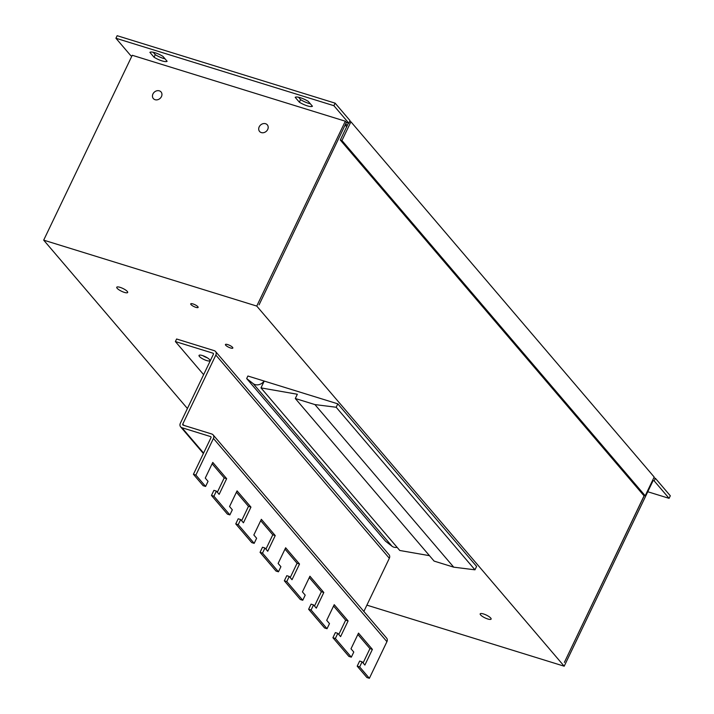 <?xml version="1.0" encoding="UTF-8"?>
<svg xmlns="http://www.w3.org/2000/svg" width="714" height="714" viewBox="0 0 714 714"><rect width="100%" height="100%" fill="white"/><g stroke="black" fill="none" stroke-linecap="round" stroke-linejoin="round"><path stroke-width="1.07" d="M298.532 97.238L300.585 99.639L299.362 102.2L295.194 97.318A9.773 2.499 25.6 0 1 308.269 101.37L312.437 106.243A9.773 2.499 25.6 0 1 299.362 102.2M300.585 99.639A9.773 2.499 -154.4 0 0 310.322 103.771M153.215 52.274L155.268 54.675L154.045 57.227L149.886 52.354A9.773 2.499 25.6 0 1 162.962 56.397L167.121 61.279A9.773 2.499 25.6 0 1 154.045 57.227M155.268 54.675A9.773 2.499 -154.4 0 0 165.014 58.798M152.957 93.962A5.078 4.257 139.5 0 1 161.069 91.972A5.078 4.257 139.5 0 1 159.963 98.505A5.078 4.257 139.5 0 1 153.34 98.577A5.078 4.257 139.5 0 1 152.957 93.962M259.2 126.842A5.078 4.257 139.5 0 1 267.313 124.852A5.078 4.257 139.5 0 1 266.215 131.385A5.078 4.257 139.5 0 1 259.584 131.456A5.078 4.257 139.5 0 1 259.2 126.842M264.126 381.035A7.818 6.542 139.5 0 1 253.184 383.623L246.678 378.572L247.901 376.019L337.802 403.838L336.169 407.248L314.919 404.579L295.301 398.51L297.345 394.253L260.976 387.889L264.242 381.071M227.677 344.576A4.105 1.053 25.6 0 1 232.835 348.057A4.105 1.053 25.6 0 1 228.676 347.227A4.105 1.053 25.6 0 1 225.428 344.505A4.105 1.053 25.6 0 1 227.677 344.576M192.976 303.932A4.105 1.053 25.6 0 1 198.135 307.413A4.105 1.053 25.6 0 1 193.976 306.583A4.105 1.053 25.6 0 1 190.727 303.861A4.105 1.053 25.6 0 1 192.976 303.932M487.805 618.993A6.06 1.553 25.6 0 1 480.192 613.861A6.06 1.553 25.6 0 1 486.323 615.075A6.06 1.553 25.6 0 1 491.116 619.092A6.06 1.553 25.6 0 1 487.805 618.993A6.06 1.553 -154.4 0 0 491.116 619.092A6.06 1.553 -154.4 0 0 486.323 615.075A6.06 1.553 -154.4 0 0 480.192 613.861A6.06 1.553 -154.4 0 0 487.805 618.993M124.37 292.383A6.06 1.553 25.6 0 1 116.748 287.251A6.06 1.553 25.6 0 1 122.888 288.465A6.06 1.553 25.6 0 1 127.681 292.481A6.06 1.553 25.6 0 1 124.37 292.383A6.06 1.553 -154.4 0 0 127.681 292.481A6.06 1.553 -154.4 0 0 122.888 288.465A6.06 1.553 -154.4 0 0 116.748 287.251A6.06 1.553 -154.4 0 0 124.37 292.383M366.88 605.142L564.185 666.198L256.754 306.074L43.688 240.145L187.416 408.506M348.816 123.183L350.047 120.63L335.125 103.155L333.902 105.708L348.816 123.183L346.37 122.424L259.084 304.824L345.121 125.039M644.242 495.489L564.363 662.422L644.34 495.516M346.37 122.424L345.326 121.21L132.26 55.273L43.688 240.145M345.21 125.066L346.665 126.762M652.364 480.861L652.757 481.334L564.185 666.198M256.754 306.074L345.326 121.21M669.089 498.345L670.312 495.793L655.398 478.318L654.167 480.87L669.089 498.345L647.768 491.75M652.587 480.379L654.167 480.87M655.398 478.318L653.819 477.827M131.885 56.058L130.849 55.737L115.927 38.253L333.902 105.708M335.125 103.155L117.15 35.7L115.927 38.253M340.31 140.033L643.573 495.284L645.206 495.784L341.944 140.542L340.31 140.033L348.441 123.067M341.944 140.542L350.922 121.799L349.673 121.416M350.922 121.799L654.194 477.041L645.206 495.784M203.633 374.654L175.385 341.56L212.977 353.189A0.973 0.821 -40.5 0 1 213.388 354.296L180.33 423.304A3.909 3.275 -40.5 0 0 180.624 426.847A3.909 3.275 -40.5 0 0 181.963 427.722L210.568 436.575A0.973 0.821 139.5 0 1 210.978 437.682L193.423 474.31L203.142 485.69L205.596 486.448L208.042 481.343L205.266 478.085L212.772 462.413L226.659 478.675L219.144 494.347L216.369 491.098L213.923 496.203L211.469 495.445L227.427 514.142L229.881 514.901L232.327 509.796L229.551 506.538L237.066 490.866L250.944 507.119L243.438 522.8L240.663 519.551L238.208 524.656L235.754 523.897L251.721 542.595L254.175 543.354L256.621 538.24L253.845 534.991L261.351 519.319L275.238 535.571L267.723 551.253L264.948 547.995L262.502 553.109L260.048 552.35L276.006 571.048L278.46 571.807L280.905 566.693L278.13 563.444L285.645 547.772L299.523 564.024L292.017 579.706L289.241 576.448L286.787 581.562L284.333 580.803L300.299 599.501L302.754 600.26L305.199 595.146L302.424 591.897L309.93 576.225L323.817 592.477L316.302 608.158L313.526 604.901L311.081 610.015L308.627 609.256L324.584 627.954L327.039 628.713L329.484 623.599L326.709 620.35L334.223 604.669L348.102 620.93L340.596 636.611L337.811 633.354L335.366 638.468L332.911 637.709L348.878 656.407L351.324 657.166L353.778 652.052L351.002 648.803L358.508 633.122L372.396 649.383L364.881 665.055L362.105 661.807L359.651 661.048L357.205 666.162L366.916 677.541L369.37 678.3L359.66 666.921L357.205 666.162M363.078 662.949L369.941 648.624L357.866 634.478M372.396 649.383L369.941 648.624M362.105 661.807L359.66 666.921M337.811 633.354L335.366 632.595L332.911 637.709M338.784 634.496L345.647 620.171L333.572 606.025M348.102 620.93L345.647 620.171M313.526 604.901L311.072 604.142L308.627 609.256M314.499 606.043L321.362 591.719L309.287 577.572M323.817 592.477L321.362 591.719M289.241 576.448L286.787 575.689L284.333 580.803M290.214 577.59L297.069 563.266L284.993 549.12M299.523 564.024L297.069 563.266M264.948 547.995L262.493 547.236L260.048 552.35M265.92 549.137L272.784 534.813L260.708 520.667M275.238 535.571L272.784 534.813M240.663 519.551L238.208 518.783L235.754 523.897M241.635 520.684L248.49 506.36L236.414 492.214M250.944 507.119L248.49 506.36M215.842 355.054A3.909 3.275 -40.5 0 0 215.548 351.502L389.041 554.733A3.909 3.275 -40.5 0 1 389.335 558.286L215.842 355.054L182.775 424.062A0.973 0.821 -40.5 0 0 183.186 425.169L211.79 434.014A3.909 3.275 139.5 0 1 213.129 434.888L386.631 638.12A3.909 3.275 139.5 0 1 386.926 641.663L369.37 678.3M205.596 486.448L195.877 475.069L213.432 438.441L386.926 641.663M229.881 514.901L213.923 496.203M254.175 543.354L238.208 524.656M278.46 571.807L262.502 553.109M302.754 600.26L286.787 581.562M327.039 628.713L311.081 610.015M351.324 657.166L335.366 638.468M216.369 491.098L213.914 490.339L211.469 495.445M217.342 492.232L224.205 477.916L212.129 463.77M226.659 478.675L224.205 477.916M202.883 355.697A6.06 1.553 -154.4 0 0 207.328 357.83M202.339 355.518A6.06 1.553 25.6 0 1 209.952 360.659A6.06 1.553 25.6 0 1 203.82 359.437A6.06 1.553 25.6 0 1 199.028 355.42A6.06 1.553 25.6 0 1 202.339 355.518M175.385 341.56L176.608 338.998L214.2 350.636A3.909 3.275 -40.5 0 1 215.548 351.502M195.877 475.069L193.423 474.31M213.129 434.888A3.909 3.275 139.5 0 1 213.432 438.441M389.335 558.286L363.863 611.452M246.678 378.572L385.471 541.158L391.986 546.21A7.818 6.542 -40.5 0 0 397.118 547.361M295.301 398.51L434.103 561.097L453.711 567.166L474.962 569.826L476.595 566.416L337.802 403.838M474.962 569.826L336.169 407.248M453.711 567.166L314.919 404.579M429.462 555.67L399.778 550.476L260.976 387.889M161.453 96.586A5.078 4.257 -40.5 0 0 161.069 91.972A5.078 4.257 -40.5 0 0 154.438 92.035A5.078 4.257 -40.5 0 0 153.34 98.577A5.078 4.257 -40.5 0 0 161.453 96.586M267.696 129.466A5.078 4.257 -40.5 0 0 267.313 124.852A5.078 4.257 -40.5 0 0 260.69 124.914A5.078 4.257 -40.5 0 0 259.584 131.456A5.078 4.257 -40.5 0 0 267.696 129.466M347.245 125.566L345.719 123.781M212.977 353.189L213.477 353.769M211.067 437.155L210.568 436.575M203.606 453.069L181.963 427.722M182.775 424.062L183.917 425.392M391.986 546.21L253.184 383.623M203.392 453.515L180.624 426.847"/></g></svg>
